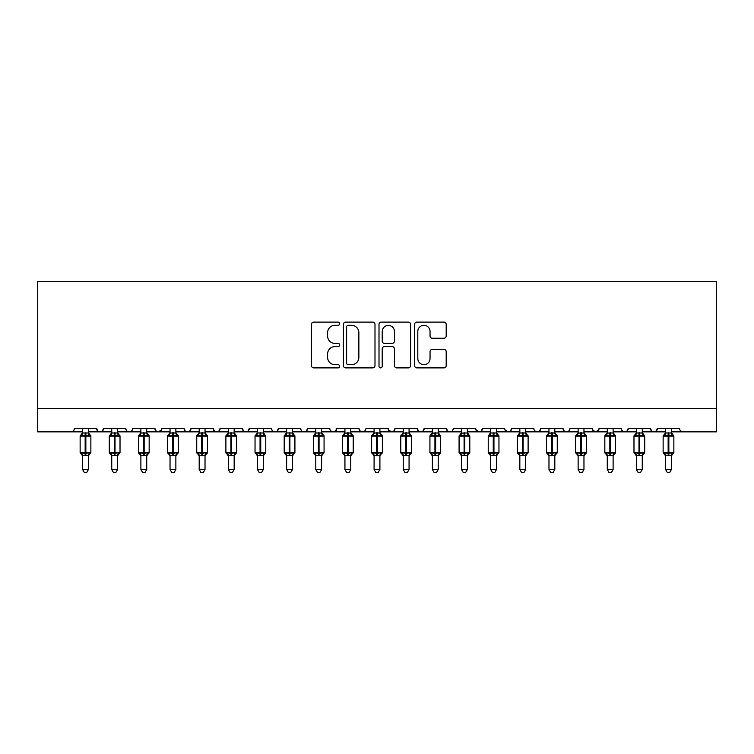 <?xml version="1.0" encoding="UTF-8"?>
<svg xmlns="http://www.w3.org/2000/svg" width="754" height="754" viewBox="0 0 754 754"><rect width="100%" height="100%" fill="white"/><g stroke="black" fill="none" stroke-linecap="round" stroke-linejoin="round"><path stroke-width="1.13" d="M339.686 323.711A1.602 1.602 0 0 0 338.084 322.109L313.768 322.109A2.29 2.29 0 0 0 311.477 324.39L311.477 365.596A2.29 2.29 0 0 0 313.768 367.886L338.084 367.886A1.602 1.602 0 0 0 339.686 366.284A1.602 1.602 0 0 0 338.084 364.682L334.936 364.682A7.323 7.323 0 0 1 327.613 357.358L327.613 353.918A7.323 7.323 0 0 1 334.936 346.595L338.084 346.595A1.602 1.602 0 0 0 339.686 344.993A1.602 1.602 0 0 0 338.084 343.39L334.936 343.39A7.323 7.323 0 0 1 327.613 336.067L327.613 332.637A7.323 7.323 0 0 1 334.936 325.313L338.084 325.313A1.602 1.602 0 0 0 339.686 323.711M443.899 338.244A2.29 2.29 0 0 0 446.189 335.954L446.189 324.39A2.29 2.29 0 0 0 443.899 322.109L416.887 322.109A2.29 2.29 0 0 0 414.596 324.39L414.596 365.596A2.29 2.29 0 0 0 416.887 367.886L443.899 367.886A2.29 2.29 0 0 0 446.189 365.596L446.189 351.628A2.29 2.29 0 0 0 443.899 349.347L432.334 349.347A2.29 2.29 0 0 0 430.044 351.628L430.044 358.555A6.126 6.126 0 0 1 423.927 364.682A6.126 6.126 0 0 1 417.801 358.555L417.801 331.43A6.126 6.126 0 0 1 423.927 325.313A6.126 6.126 0 0 1 430.044 331.43L430.044 335.954A2.29 2.29 0 0 0 432.334 338.244L443.899 338.244M37.7 408.536L716.3 408.536L716.3 281.449L37.7 281.449L37.7 431.863L70.933 431.863C72.789 431.929 73.949 430.76 74.429 428.357L96.578 428.357L97.86 431.062M374.992 324.39A2.29 2.29 0 0 0 372.712 322.109L345.7 322.109A2.29 2.29 0 0 0 343.409 324.39L343.409 365.596A2.29 2.29 0 0 0 345.7 367.886L372.712 367.886A2.29 2.29 0 0 0 374.992 365.596L374.992 324.39M381.288 322.109L408.3 322.109A2.29 2.29 0 0 1 410.591 324.39L410.591 365.596A2.29 2.29 0 0 1 408.3 367.886L396.745 367.886A2.29 2.29 0 0 1 394.455 365.596L394.455 348.885A2.29 2.29 0 0 0 392.165 346.595L384.493 346.595A2.29 2.29 0 0 0 382.212 348.885L382.212 366.284A1.602 1.602 0 0 1 380.61 367.886A1.602 1.602 0 0 1 379.008 366.284L379.008 324.39A2.29 2.29 0 0 1 381.288 322.109M88.416 431.863L100.084 431.863C98.227 431.929 97.059 430.76 96.578 428.357A3.497 3.497 0 0 0 100.084 431.863A3.497 3.497 0 0 0 103.581 428.357L125.73 428.357A3.497 3.497 0 0 0 129.226 431.863A3.497 3.497 0 0 0 132.723 428.357L154.881 428.357A3.497 3.497 0 0 0 158.378 431.863A3.497 3.497 0 0 0 161.874 428.357L184.033 428.357A3.497 3.497 0 0 0 187.529 431.863A3.497 3.497 0 0 0 191.026 428.357L213.184 428.357A3.497 3.497 0 0 0 216.681 431.863A3.497 3.497 0 0 0 220.177 428.357L242.326 428.357A3.497 3.497 0 0 0 245.823 431.863A3.497 3.497 0 0 0 249.329 428.357L271.478 428.357A3.497 3.497 0 0 0 274.974 431.863A3.497 3.497 0 0 0 278.471 428.357L300.629 428.357A3.497 3.497 0 0 0 304.126 431.863A3.497 3.497 0 0 0 307.623 428.357L329.781 428.357A3.497 3.497 0 0 0 333.277 431.863A3.497 3.497 0 0 0 336.774 428.357L358.923 428.357A3.497 3.497 0 0 0 362.429 431.863A3.497 3.497 0 0 0 365.926 428.357L388.074 428.357A3.497 3.497 0 0 0 391.571 431.863A3.497 3.497 0 0 0 395.077 428.357L417.226 428.357A3.497 3.497 0 0 0 420.723 431.863A3.497 3.497 0 0 0 424.219 428.357L446.377 428.357A3.497 3.497 0 0 0 449.874 431.863A3.497 3.497 0 0 0 453.371 428.357L475.529 428.357A3.497 3.497 0 0 0 479.026 431.863A3.497 3.497 0 0 0 482.522 428.357L504.671 428.357A3.497 3.497 0 0 0 508.177 431.863A3.497 3.497 0 0 0 511.674 428.357L533.823 428.357A3.497 3.497 0 0 0 537.319 431.863A3.497 3.497 0 0 0 540.816 428.357L562.974 428.357A3.497 3.497 0 0 0 566.471 431.863A3.497 3.497 0 0 0 569.967 428.357L592.126 428.357A3.497 3.497 0 0 0 595.622 431.863A3.497 3.497 0 0 0 599.119 428.357L621.277 428.357A3.497 3.497 0 0 0 624.774 431.863A3.497 3.497 0 0 0 628.27 428.357L650.419 428.357A3.497 3.497 0 0 0 653.916 431.863A3.497 3.497 0 0 0 657.422 428.357L679.571 428.357A3.497 3.497 0 0 0 683.067 431.863L680.815 431.034M657.422 428.357L656.14 431.062M642.257 431.863L653.916 431.863C652.069 431.929 650.9 430.76 650.419 428.357L651.701 431.062M628.27 428.357L626.989 431.062M613.115 431.863L624.774 431.863C622.917 431.929 621.748 430.76 621.277 428.357L621.927 430.393M599.119 428.357L597.837 431.062M592.126 428.357L593.398 431.062M562.974 428.357L564.256 431.062M540.816 428.357L539.544 431.062M496.509 431.863L508.177 431.863C510.024 431.929 511.193 430.76 511.674 428.357L510.392 431.062M482.522 428.357L481.24 431.062M475.529 428.357L476.801 431.062M446.377 428.357L447.65 431.062L449.874 431.863C451.731 431.929 452.9 430.76 453.371 428.357M424.219 428.357L422.947 431.062M417.226 428.357L418.508 431.062M395.077 428.357L393.795 431.062M388.074 428.357L389.356 431.062M350.761 431.863L362.429 431.863C360.572 431.929 359.404 430.76 358.923 428.357L360.205 431.062M321.619 431.863L333.277 431.863C335.134 431.929 336.293 430.76 336.774 428.357L335.492 431.062M292.467 431.863L304.126 431.863C305.983 431.929 307.151 430.76 307.623 428.357L306.35 431.062M263.316 431.863L274.974 431.863C276.831 431.929 278 430.76 278.471 428.357L277.199 431.062M234.164 431.863L245.823 431.863C247.68 431.929 248.848 430.76 249.329 428.357L248.047 431.062M242.326 428.357L243.608 431.062L245.823 431.863L257.491 431.863M205.022 431.863L216.681 431.863C218.537 431.929 219.697 430.76 220.177 428.357L218.896 431.062M228.339 431.863L216.681 431.863C214.824 431.929 213.655 430.76 213.184 428.357L214.456 431.062M175.87 431.863L187.529 431.863C189.386 431.929 190.545 430.76 191.026 428.357L189.744 431.062M199.188 431.863L187.529 431.863C185.673 431.929 184.504 430.76 184.033 428.357L185.305 431.062M146.719 431.863L158.378 431.863C156.521 431.929 155.362 430.76 154.881 428.357L156.163 431.062M111.743 431.863L100.084 431.863C101.931 431.929 103.1 430.76 103.581 428.357L102.299 431.062M716.3 408.536L716.3 431.863L671.409 431.863M70.933 431.863C72.789 431.929 73.949 430.76 74.429 428.357A3.497 3.497 0 0 1 70.933 431.863L82.591 431.863M117.567 431.863L129.226 431.863C131.083 431.929 132.252 430.76 132.723 428.357M140.885 431.863L129.226 431.863C127.369 431.929 126.21 430.76 125.73 428.357M170.036 431.863L158.378 431.863L161.497 429.94M286.633 431.863L274.974 431.863C273.118 431.929 271.958 430.76 271.478 428.357M315.785 431.863L304.126 431.863C302.269 431.929 301.1 430.76 300.629 428.357M344.936 431.863L333.277 431.863L331.025 431.034M374.088 431.863L362.429 431.863L364.682 431.034M379.912 431.863L391.571 431.863L393.824 431.034M403.239 431.863L391.571 431.863L388.451 429.94M409.064 431.863L420.723 431.863L422.975 431.034M432.381 431.863L420.723 431.863L418.47 431.034M467.367 431.863L479.026 431.863L481.278 431.034M490.684 431.863L479.026 431.863L475.906 429.94M519.836 431.863L508.177 431.863L505.057 429.94M525.661 431.863L537.319 431.863L539.572 431.034M548.978 431.863L537.319 431.863L535.067 431.034M554.812 431.863L566.471 431.863L568.723 431.034M578.13 431.863L566.471 431.863L564.218 431.034M583.964 431.863L595.622 431.863L598.742 429.94M607.281 431.863L595.622 431.863L592.503 429.94M636.433 431.863L624.774 431.863L627.026 431.034M665.584 431.863L653.916 431.863L656.168 431.034M348.216 325.313A1.602 1.602 0 0 0 346.614 326.916L346.614 363.079A1.602 1.602 0 0 0 348.216 364.682L351.534 364.682A7.323 7.323 0 0 0 358.857 357.358L358.857 332.637A7.323 7.323 0 0 0 351.534 325.313L348.216 325.313M394.455 331.543A6.126 6.126 0 0 0 388.329 325.426A6.126 6.126 0 0 0 382.212 331.543L382.212 341.1A2.29 2.29 0 0 0 384.493 343.39L392.165 343.39A2.29 2.29 0 0 0 394.455 341.1L394.455 331.543M82.591 455.944L80.141 452.438L90.866 452.438L90.866 436.114L90.103 435.02A1.169 1.169 0 0 1 90.866 436.114L80.141 436.114A1.169 1.169 0 0 1 80.904 435.02L80.141 436.114L80.141 452.438A1.169 1.169 0 0 0 80.904 453.531L81.743 452.664L85.155 453.484L89.264 452.664L89.764 453.418A2.564 2.441 0 0 0 88.416 455.567L82.591 455.567A2.564 2.441 0 0 0 81.243 453.418M90.866 452.438A1.169 1.169 0 0 1 90.103 453.531L88.416 455.944L90.866 452.438L90.866 436.114M82.591 432.984L88.416 432.984A2.564 2.441 180 0 0 89.764 435.133L89.264 435.887L85.852 435.067L81.743 435.887L81.243 435.133A2.564 2.441 180 0 0 82.591 432.984L82.591 428.357M82.591 433.107L81.743 435.887L81.243 435.133M88.416 455.557L88.416 469.516L82.591 469.516L82.591 455.557M88.416 428.357L88.416 433.003M88.425 433.107L89.264 435.887M81.743 452.664L82.591 455.454M89.264 452.664L88.425 455.454M88.416 469.516L86.672 472.551L84.344 472.551L82.591 469.516M111.743 455.944L109.292 452.438L120.018 452.438L120.018 436.114L119.255 435.02A1.169 1.169 0 0 1 120.018 436.114L109.292 436.114A1.169 1.169 0 0 1 110.056 435.02L109.292 436.114L109.292 452.438A1.169 1.169 0 0 0 110.056 453.531L110.895 452.664L114.306 453.484L118.416 452.664L118.915 453.418A2.564 2.441 0 0 0 117.567 455.567L111.743 455.567A2.564 2.441 0 0 0 110.395 453.418M120.018 452.438A1.169 1.169 0 0 1 119.255 453.531L117.567 455.944L120.018 452.438L120.018 436.114M111.743 432.984L117.567 432.984A2.564 2.441 180 0 0 118.915 435.133L118.416 435.887L115.004 435.067L110.895 435.887L110.395 435.133A2.564 2.441 180 0 0 111.743 432.984L111.743 428.357M140.885 455.944L138.444 452.438L149.169 452.438L149.169 436.114L148.406 435.02A1.169 1.169 0 0 1 149.169 436.114L138.444 436.114A1.169 1.169 0 0 1 139.207 435.02L138.444 436.114L138.444 452.438A1.169 1.169 0 0 0 139.207 453.531L140.046 452.664L143.458 453.484L147.567 452.664L148.067 453.418A2.564 2.441 0 0 0 146.719 455.567L140.885 455.567A2.564 2.441 0 0 0 139.547 453.418M149.169 452.438A1.169 1.169 0 0 1 148.406 453.531L146.719 455.944L149.169 452.438L149.169 436.114M140.885 432.984L146.719 432.984A2.564 2.441 180 0 0 148.067 435.133L147.567 435.887L144.155 435.067L140.046 435.887L139.547 435.133A2.564 2.441 180 0 0 140.885 432.984L140.885 428.357M170.036 455.944L167.586 452.438L178.321 452.438L178.321 436.114L177.548 435.02A1.169 1.169 0 0 1 178.321 436.114L167.586 436.114A1.169 1.169 0 0 1 168.359 435.02L167.586 436.114L167.586 452.438A1.169 1.169 0 0 0 168.359 453.531L169.188 452.664L172.6 453.484L176.719 452.664L177.218 453.418A2.564 2.441 0 0 0 175.87 455.567L170.036 455.567A2.564 2.441 0 0 0 168.689 453.418M178.321 452.438A1.169 1.169 0 0 1 177.548 453.531L175.87 455.944L178.321 452.438L178.321 436.114M170.036 432.984L175.87 432.984A2.564 2.441 180 0 0 177.218 435.133L176.719 435.887L173.307 435.067L169.188 435.887L168.689 435.133A2.564 2.441 180 0 0 170.036 432.984L170.036 428.357M207.039 435.209A1.169 1.169 0 0 1 207.463 436.114L196.737 436.114A1.169 1.169 0 0 1 197.501 435.02L196.737 436.114L196.737 452.438A1.169 1.169 0 0 0 197.501 453.531L198.34 452.664L201.752 453.484L205.861 452.664L206.37 453.418A2.564 2.441 0 0 0 205.022 455.567L199.188 455.567A2.564 2.441 0 0 0 197.84 453.418M207.463 452.438A1.169 1.169 0 0 1 206.7 453.531L205.022 455.944L207.463 452.438L207.463 436.114L207.463 452.438L202.449 452.438L202.449 435.067L198.34 435.887L197.84 435.133A2.564 2.441 180 0 0 199.188 432.984L205.022 432.984A2.564 2.441 180 0 0 206.37 435.133L205.861 435.887L202.449 435.067L202.449 432.758M111.733 433.107L110.895 435.887L110.395 435.133M117.567 455.557L117.567 469.516L111.743 469.516L111.743 455.557M117.567 428.357L117.567 433.003M117.567 433.107L118.416 435.887M110.895 452.664L111.733 455.454M118.416 452.664L117.567 455.454M117.567 469.516L115.824 472.551L113.486 472.551L111.743 469.516M140.885 433.107L140.046 435.887L139.547 435.133M146.719 455.557L146.719 469.516L140.885 469.516L140.885 455.557M146.719 428.357L146.719 433.003M146.719 433.107L147.567 435.887M140.046 452.664L140.885 455.454M147.567 452.664L146.719 455.454M146.719 469.516L144.966 472.551L142.638 472.551L140.885 469.516M170.036 433.107L169.188 435.887L168.689 435.133M175.87 455.557L175.87 469.516L170.036 469.516L170.036 455.557M175.87 428.357L175.87 433.003M175.87 433.107L176.719 435.887M169.188 452.664L170.036 455.454M176.719 452.664L175.87 455.454M175.87 469.516L174.117 472.551L171.789 472.551L170.036 469.516M199.188 433.107L198.34 435.887L197.84 435.133M205.022 455.557L205.022 469.516L199.188 469.516L199.188 455.557M205.022 428.357L205.022 433.003M199.188 428.357L199.188 433.003M205.022 433.107L205.861 435.887M198.34 452.664L199.188 455.454M205.861 452.664L205.022 455.454M205.022 469.516L203.269 472.551L200.941 472.551L199.188 469.516M228.339 455.944L225.889 452.438L236.615 452.438L236.615 436.114L235.851 435.02A1.169 1.169 0 0 1 236.615 436.114L225.889 436.114A1.169 1.169 0 0 1 226.652 435.02L225.889 436.114L225.889 452.438A1.169 1.169 0 0 0 226.652 453.531L227.491 452.664L230.903 453.484L235.012 452.664L235.512 453.418A2.564 2.441 0 0 0 234.164 455.567L228.339 455.567A2.564 2.441 0 0 0 226.992 453.418M236.615 452.438A1.169 1.169 0 0 1 235.851 453.531L234.164 455.944L236.615 452.438L236.615 436.114M228.339 432.984L234.164 432.984A2.564 2.441 180 0 0 235.512 435.133L235.012 435.887L231.601 435.067L227.491 435.887L226.992 435.133A2.564 2.441 180 0 0 228.339 432.984L228.339 428.357M228.339 433.107L227.491 435.887L226.992 435.133M234.164 455.557L234.164 469.516L228.339 469.516L228.339 455.557M234.164 428.357L234.164 433.003M234.174 433.107L235.012 435.887M227.491 452.664L228.339 455.454M235.012 452.664L234.174 455.454M234.164 469.516L232.421 472.551L230.093 472.551L228.339 469.516M257.491 455.944L255.041 452.438L265.766 452.438L265.766 436.114L265.003 435.02A1.169 1.169 0 0 1 265.766 436.114L255.041 436.114A1.169 1.169 0 0 1 255.804 435.02L255.041 436.114L255.041 452.438A1.169 1.169 0 0 0 255.804 453.531L256.643 452.664L260.055 453.484L264.164 452.664L264.663 453.418A2.564 2.441 0 0 0 263.316 455.567L257.491 455.567A2.564 2.441 0 0 0 256.143 453.418M265.766 452.438A1.169 1.169 0 0 1 265.003 453.531L263.316 455.944L265.766 452.438L265.766 436.114M257.491 432.984L263.316 432.984A2.564 2.441 180 0 0 264.663 435.133L264.164 435.887L260.752 435.067L256.643 435.887L256.143 435.133A2.564 2.441 180 0 0 257.491 432.984L257.491 428.357M257.482 433.107L256.643 435.887L256.143 435.133M263.316 455.557L263.316 469.516L257.491 469.516L257.491 455.557M263.316 428.357L263.316 433.003M263.316 433.107L264.164 435.887M256.643 452.664L257.482 455.454M264.164 452.664L263.316 455.454M263.316 469.516L261.563 472.551L259.235 472.551L257.491 469.516M286.633 455.944L284.192 452.438L294.918 452.438L294.918 436.114L294.154 435.02A1.169 1.169 0 0 1 294.918 436.114L284.192 436.114A1.169 1.169 0 0 1 284.955 435.02L284.192 436.114L284.192 452.438A1.169 1.169 0 0 0 284.955 453.531L285.794 452.664L289.206 453.484L293.315 452.664L293.815 453.418A2.564 2.441 0 0 0 292.467 455.567L286.633 455.567A2.564 2.441 0 0 0 285.285 453.418M294.918 452.438A1.169 1.169 0 0 1 294.154 453.531L292.467 455.944L294.918 452.438L294.918 436.114M286.633 432.984L292.467 432.984A2.564 2.441 180 0 0 293.815 435.133L293.315 435.887L289.904 435.067L285.794 435.887L285.285 435.133A2.564 2.441 180 0 0 286.633 432.984L286.633 428.357M286.633 433.107L285.794 435.887L285.285 435.133M292.467 455.557L292.467 469.516L286.633 469.516L286.633 455.557M292.467 428.357L292.467 433.003M292.467 433.107L293.315 435.887M285.794 452.664L286.633 455.454M293.315 452.664L292.467 455.454M292.467 469.516L290.714 472.551L288.386 472.551L286.633 469.516M315.785 455.944L313.334 452.438L324.069 452.438L324.069 436.114L323.296 435.02A1.169 1.169 0 0 1 324.069 436.114L313.334 436.114A1.169 1.169 0 0 1 314.107 435.02L313.334 436.114L313.334 452.438A1.169 1.169 0 0 0 314.107 453.531L314.936 452.664L318.348 453.484L322.458 452.664L322.966 453.418A2.564 2.441 0 0 0 321.619 455.567L315.785 455.567A2.564 2.441 0 0 0 314.437 453.418M324.069 452.438A1.169 1.169 0 0 1 323.296 453.531L321.619 455.944L324.069 452.438L324.069 436.114M315.785 432.984L321.619 432.984A2.564 2.441 180 0 0 322.966 435.133L322.458 435.887L319.055 435.067L314.936 435.887L314.437 435.133A2.564 2.441 180 0 0 315.785 432.984L315.785 428.357M315.785 433.107L314.936 435.887L314.437 435.133M321.619 455.557L321.619 469.516L315.785 469.516L315.785 455.557M321.619 428.357L321.619 433.003M321.619 433.107L322.458 435.887M314.936 452.664L315.785 455.454M322.458 452.664L321.619 455.454M321.619 469.516L319.866 472.551L317.538 472.551L315.785 469.516M352.787 435.209A1.169 1.169 0 0 1 353.211 436.114L342.486 436.114A1.169 1.169 0 0 1 343.249 435.02L342.486 436.114L342.486 452.438A1.169 1.169 0 0 0 343.249 453.531L344.088 452.664L347.5 453.484L351.609 452.664L352.109 453.418A2.564 2.441 0 0 0 350.761 455.567L344.936 455.567A2.564 2.441 0 0 0 343.588 453.418M353.211 452.438A1.169 1.169 0 0 1 352.448 453.531L350.761 455.944L353.211 452.438L353.211 436.114L353.211 452.438L348.197 452.438L348.197 435.067L344.088 435.887L343.249 435.02L344.936 432.608M344.936 428.357L344.936 433.107L350.761 432.984A2.564 2.441 180 0 0 352.109 435.133L351.609 435.887L348.197 435.067L348.197 432.758M344.936 433.107L344.088 435.887L343.588 435.133A2.564 2.441 180 0 0 344.936 432.984M350.761 455.557L350.761 469.516L344.936 469.516L344.936 455.557M350.761 428.357L350.761 433.003M350.77 433.107L351.609 435.887M344.088 452.664L344.936 455.454M351.609 452.664L350.77 455.454M350.761 469.516L349.017 472.551L346.689 472.551L344.936 469.516M374.088 455.944L371.637 452.438L382.363 452.438L382.363 436.114L381.599 435.02A1.169 1.169 0 0 1 382.363 436.114L371.637 436.114A1.169 1.169 0 0 1 372.401 435.02L371.637 436.114L371.637 452.438A1.169 1.169 0 0 0 372.401 453.531L373.239 452.664L376.651 453.484L380.761 452.664L381.26 453.418A2.564 2.441 0 0 0 379.912 455.567L374.088 455.567A2.564 2.441 0 0 0 372.74 453.418M382.363 452.438A1.169 1.169 0 0 1 381.599 453.531L379.912 455.944L382.363 452.438L382.363 436.114M374.088 432.984L379.912 432.984A2.564 2.441 180 0 0 381.26 435.133L380.761 435.887L377.349 435.067L373.239 435.887L372.74 435.133A2.564 2.441 180 0 0 374.088 432.984L374.088 428.357M374.088 433.107L373.239 435.887L372.74 435.133M379.912 455.557L379.912 469.516L374.088 469.516L374.088 455.557M379.912 428.357L379.912 433.003M379.912 433.107L380.761 435.887M373.239 452.664L374.088 455.454M380.761 452.664L379.912 455.454M379.912 469.516L378.169 472.551L375.831 472.551L374.088 469.516M403.239 455.944L400.789 452.438L411.514 452.438L411.514 436.114L410.751 435.02A1.169 1.169 0 0 1 411.514 436.114L400.789 436.114A1.169 1.169 0 0 1 401.552 435.02L400.789 436.114L400.789 452.438A1.169 1.169 0 0 0 401.552 453.531L402.391 452.664L405.803 453.484L409.912 452.664L410.412 453.418A2.564 2.441 0 0 0 409.064 455.567L403.239 455.567A2.564 2.441 0 0 0 401.891 453.418M411.514 452.438A1.169 1.169 0 0 1 410.751 453.531L409.064 455.944L411.514 452.438L411.514 436.114M403.239 428.357L403.23 433.107L409.064 432.984A2.564 2.441 180 0 0 410.412 435.133L409.912 435.887L406.5 435.067L402.391 435.887L401.552 435.02L403.239 432.608M403.23 433.107L402.391 435.887L401.891 435.133A2.564 2.441 180 0 0 403.239 432.984M409.064 455.557L409.064 469.516L403.239 469.516L403.239 455.557M409.064 428.357L409.064 433.003M409.064 433.107L409.912 435.887M402.391 452.664L403.23 455.454M409.912 452.664L409.064 455.454M409.064 469.516L407.311 472.551L404.983 472.551L403.239 469.516M432.381 455.944L429.931 452.438L440.666 452.438L440.666 436.114L439.893 435.02A1.169 1.169 0 0 1 440.666 436.114L429.931 436.114A1.169 1.169 0 0 1 430.704 435.02L429.931 436.114L429.931 452.438A1.169 1.169 0 0 0 430.704 453.531L431.542 452.664L434.945 453.484L439.064 452.664L439.563 453.418A2.564 2.441 0 0 0 438.215 455.567L432.381 455.567A2.564 2.441 0 0 0 431.034 453.418M440.666 452.438A1.169 1.169 0 0 1 439.893 453.531L438.215 455.944L440.666 452.438L440.666 436.114M432.381 428.357L432.381 433.107L438.215 432.984A2.564 2.441 180 0 0 439.563 435.133L439.064 435.887L435.652 435.067L431.542 435.887L430.704 435.02L432.381 432.608M432.381 433.107L431.542 435.887L431.034 435.133A2.564 2.441 180 0 0 432.381 432.984M438.215 455.557L438.215 469.516L432.381 469.516L432.381 455.557M438.215 428.357L438.215 433.003M438.215 433.107L439.064 435.887M431.542 452.664L432.381 455.454M439.064 452.664L438.215 455.454M438.215 469.516L436.462 472.551L434.134 472.551L432.381 469.516M461.533 455.944L459.082 452.438L469.808 452.438L469.808 436.114L469.045 435.02A1.169 1.169 0 0 1 469.808 436.114L459.082 436.114A1.169 1.169 0 0 1 459.846 435.02L459.082 436.114L459.082 452.438A1.169 1.169 0 0 0 459.846 453.531L460.685 452.664L464.096 453.484L468.206 452.664L468.715 453.418A2.564 2.441 0 0 0 467.367 455.567L461.533 455.567A2.564 2.441 0 0 0 460.185 453.418M469.808 452.438A1.169 1.169 0 0 1 469.045 453.531L467.367 455.944L469.808 452.438L469.808 436.114M461.533 428.357L461.533 433.107L467.367 432.984A2.564 2.441 180 0 0 468.715 435.133L468.206 435.887L464.794 435.067L460.685 435.887L459.846 435.02L461.533 432.608M461.533 433.107L460.685 435.887L460.185 435.133A2.564 2.441 180 0 0 461.533 432.984M467.367 455.557L467.367 469.516L461.533 469.516L461.533 455.557M467.367 428.357L467.367 433.003M467.367 433.107L468.206 435.887M460.685 452.664L461.533 455.454M468.206 452.664L467.367 455.454M467.367 469.516L465.614 472.551L463.286 472.551L461.533 469.516M490.684 455.944L488.234 452.438L498.959 452.438L498.959 436.114L498.196 435.02A1.169 1.169 0 0 1 498.959 436.114L488.234 436.114A1.169 1.169 0 0 1 488.997 435.02L488.234 436.114L488.234 452.438A1.169 1.169 0 0 0 488.997 453.531L489.836 452.664L493.248 453.484L497.357 452.664L497.857 453.418A2.564 2.441 0 0 0 496.509 455.567L490.684 455.567A2.564 2.441 0 0 0 489.337 453.418M498.959 452.438A1.169 1.169 0 0 1 498.196 453.531L496.509 455.944L498.959 452.438L498.959 436.114M490.684 432.984L496.509 432.984A2.564 2.441 180 0 0 497.857 435.133L497.357 435.887L493.945 435.067L489.836 435.887L489.337 435.133A2.564 2.441 180 0 0 490.684 432.984L490.684 428.357M490.684 433.107L489.836 435.887L489.337 435.133M496.509 455.557L496.509 469.516L490.684 469.516L490.684 455.557M496.509 428.357L496.509 433.003M496.518 433.107L497.357 435.887M489.836 452.664L490.684 455.454M497.357 452.664L496.518 455.454M496.509 469.516L494.765 472.551L492.437 472.551L490.684 469.516M519.836 455.944L517.385 452.438L528.111 452.438L528.111 436.114L527.348 435.02A1.169 1.169 0 0 1 528.111 436.114L517.385 436.114A1.169 1.169 0 0 1 518.149 435.02L517.385 436.114L517.385 452.438A1.169 1.169 0 0 0 518.149 453.531L518.988 452.664L522.399 453.484L526.509 452.664L527.008 453.418A2.564 2.441 0 0 0 525.661 455.567L519.836 455.567A2.564 2.441 0 0 0 518.488 453.418M528.111 452.438A1.169 1.169 0 0 1 527.348 453.531L525.661 455.944L528.111 452.438L528.111 436.114M519.836 432.984L525.661 432.984A2.564 2.441 180 0 0 527.008 435.133L526.509 435.887L523.097 435.067L518.988 435.887L518.488 435.133A2.564 2.441 180 0 0 519.836 432.984L519.836 428.357M519.826 433.107L518.988 435.887L518.488 435.133M525.661 455.557L525.661 469.516L519.836 469.516L519.836 455.557M525.661 428.357L525.661 433.003M525.661 433.107L526.509 435.887M518.988 452.664L519.826 455.454M526.509 452.664L525.661 455.454M525.661 469.516L523.907 472.551L521.579 472.551L519.836 469.516M548.978 455.944L546.537 452.438L557.263 452.438L557.263 436.114L556.499 435.02A1.169 1.169 0 0 1 557.263 436.114L546.537 436.114A1.169 1.169 0 0 1 547.3 435.02L546.537 436.114L546.537 452.438A1.169 1.169 0 0 0 547.3 453.531L548.139 452.664L551.551 453.484L555.66 452.664L556.16 453.418A2.564 2.441 0 0 0 554.812 455.567L548.978 455.567A2.564 2.441 0 0 0 547.63 453.418M557.263 452.438A1.169 1.169 0 0 1 556.499 453.531L554.812 455.944L557.263 452.438L557.263 436.114M548.978 428.357L548.978 433.107L554.812 432.984A2.564 2.441 180 0 0 556.16 435.133L555.66 435.887L552.248 435.067L548.139 435.887L547.3 435.02L548.978 432.608M548.978 433.107L548.139 435.887L547.63 435.133A2.564 2.441 180 0 0 548.978 432.984M554.812 455.557L554.812 469.516L548.978 469.516L548.978 455.557M554.812 428.357L554.812 433.003M554.812 433.107L555.66 435.887M548.139 452.664L548.978 455.454M555.66 452.664L554.812 455.454M554.812 469.516L553.059 472.551L550.731 472.551L548.978 469.516M585.981 435.209A1.169 1.169 0 0 1 586.414 436.114L575.679 436.114A1.169 1.169 0 0 1 576.452 435.02L575.679 436.114L575.679 452.438A1.169 1.169 0 0 0 576.452 453.531L577.281 452.664L580.693 453.484L584.812 452.664L585.311 453.418A2.564 2.441 0 0 0 583.964 455.567L578.13 455.567A2.564 2.441 0 0 0 576.782 453.418M586.414 452.438A1.169 1.169 0 0 1 585.641 453.531L583.964 455.944L586.414 452.438L586.414 436.114L586.414 452.438L581.4 452.438L581.4 435.067L577.281 435.887L576.452 435.02L578.13 432.608M578.13 428.357L578.13 433.107L583.964 432.984A2.564 2.441 180 0 0 585.311 435.133L584.812 435.887L581.4 435.067L581.4 432.758M578.13 433.107L577.281 435.887L576.782 435.133A2.564 2.441 180 0 0 578.13 432.984M583.964 455.557L583.964 469.516L578.13 469.516L578.13 455.557M583.964 428.357L583.964 433.003M583.964 433.107L584.812 435.887M577.281 452.664L578.13 455.454M584.812 452.664L583.964 455.454M583.964 469.516L582.211 472.551L579.883 472.551L578.13 469.516M607.281 455.944L604.831 452.438L615.556 452.438L615.556 436.114L614.793 435.02A1.169 1.169 0 0 1 615.556 436.114L604.831 436.114A1.169 1.169 0 0 1 605.594 435.02L604.831 436.114L604.831 452.438A1.169 1.169 0 0 0 605.594 453.531L606.433 452.664L609.845 453.484L613.954 452.664L614.453 453.418A2.564 2.441 0 0 0 613.115 455.567L607.281 455.567A2.564 2.441 0 0 0 605.933 453.418M615.556 452.438A1.169 1.169 0 0 1 614.793 453.531L613.115 455.944L615.556 452.438L615.556 436.114M607.281 428.357L607.281 433.107L613.115 432.984A2.564 2.441 180 0 0 614.453 435.133L613.954 435.887L610.542 435.067L606.433 435.887L605.594 435.02L607.281 432.608M607.281 433.107L606.433 435.887L605.933 435.133A2.564 2.441 180 0 0 607.281 432.984M613.115 455.557L613.115 469.516L607.281 469.516L607.281 455.557M613.115 428.357L613.115 433.003M613.115 433.107L613.954 435.887M606.433 452.664L607.281 455.454M613.954 452.664L613.115 455.454M613.115 469.516L611.362 472.551L609.034 472.551L607.281 469.516M644.17 435.133A1.169 1.169 0 0 1 644.708 436.114L633.982 436.114A1.169 1.169 0 0 1 634.745 435.02L634.566 435.105M644.708 452.438A1.169 1.169 0 0 1 643.944 453.531L642.257 455.944L644.708 452.438L644.708 436.114L644.708 452.438L639.694 452.438L639.694 435.067L635.584 435.887L635.085 435.133A2.564 2.441 180 0 0 636.433 432.984L642.257 432.984A2.564 2.441 180 0 0 643.605 435.133L643.105 435.887L639.694 435.067L639.694 432.758M642.257 455.567L636.433 455.567A2.564 2.441 0 0 0 635.085 453.418L635.584 452.664L638.996 453.484L643.105 452.664L643.605 453.418A2.564 2.441 0 0 0 642.257 455.567L642.257 469.516L640.514 472.551L638.176 472.551L636.433 469.516L636.433 455.557M636.433 433.107L635.584 435.887L635.085 435.133M634.519 453.418L633.982 452.438A1.169 1.169 0 0 0 634.745 453.531L635.085 453.418M636.433 469.516L642.257 469.516M642.257 428.357L642.257 433.003M636.433 428.357L636.433 433.003M642.267 433.107L643.105 435.887M635.584 452.664L636.433 455.454M643.105 452.664L642.267 455.454M673.322 435.133A1.169 1.169 0 0 1 673.859 436.114L663.134 436.114A1.169 1.169 0 0 1 663.897 435.02L663.718 435.105M673.859 452.438A1.169 1.169 0 0 1 673.096 453.531L671.409 455.944L673.859 452.438L673.859 436.114L673.859 452.438L668.845 452.438L668.845 435.067L664.736 435.887L664.236 435.133A2.564 2.441 180 0 0 665.584 432.984L671.409 432.984A2.564 2.441 180 0 0 672.756 435.133L672.257 435.887L668.845 435.067L668.845 432.758M671.409 455.567L665.584 455.567A2.564 2.441 0 0 0 664.236 453.418L664.736 452.664L668.148 453.484L672.257 452.664L672.756 453.418A2.564 2.441 0 0 0 671.409 455.567L671.409 469.516L669.656 472.551L667.328 472.551L665.584 469.516L665.584 455.557M665.575 433.107L664.736 435.887L664.236 435.133M663.661 453.418L663.134 452.438A1.169 1.169 0 0 0 663.897 453.531L664.236 453.418M665.584 469.516L671.409 469.516M671.409 428.357L671.409 433.003M665.584 428.357L665.584 433.003M671.409 433.107L672.257 435.887M664.736 452.664L665.575 455.454M672.257 452.664L671.409 455.454M85.155 432.758L85.155 455.793M85.852 455.793L85.852 432.758M114.306 432.758L114.306 455.793M115.004 455.793L115.004 432.758M143.458 432.758L143.458 455.793M144.155 455.793L144.155 432.758M172.6 432.758L172.6 455.793M173.307 455.793L173.307 432.758M201.752 432.758L201.752 455.793M199.188 455.944L196.737 452.438L202.449 452.438L202.449 455.793M230.903 432.758L230.903 455.793M231.601 455.793L231.601 432.758M260.055 432.758L260.055 455.793M260.752 455.793L260.752 432.758M289.206 432.758L289.206 455.793M289.904 455.793L289.904 432.758M318.348 432.758L318.348 455.793M319.055 455.793L319.055 432.758M347.5 432.758L347.5 455.793M344.936 455.944L342.486 452.438L348.197 452.438L348.197 455.793M376.651 432.758L376.651 455.793M377.349 455.793L377.349 432.758M405.803 432.758L405.803 455.793M406.5 455.793L406.5 432.758M434.945 432.758L434.945 455.793M435.652 455.793L435.652 432.758M464.096 432.758L464.096 455.793M464.794 455.793L464.794 432.758M493.248 432.758L493.248 455.793M493.945 455.793L493.945 432.758M522.399 432.758L522.399 455.793M523.097 455.793L523.097 432.758M551.551 432.758L551.551 455.793M552.248 455.793L552.248 432.758M580.693 432.758L580.693 455.793M578.13 455.944L575.679 452.438L581.4 452.438L581.4 455.793M609.845 432.758L609.845 455.793M610.542 455.793L610.542 432.758M638.996 432.758L638.996 455.793M636.433 432.608L633.982 436.114L633.982 452.438L639.694 452.438L639.694 455.793M668.148 432.758L668.148 455.793M665.584 432.608L663.134 436.114L663.134 452.438L668.845 452.438L668.845 455.793M438.215 431.863L461.533 431.863M80.904 435.02L82.591 432.608M90.103 435.02L88.416 432.608M110.056 435.02L111.743 432.608M119.255 435.02L117.567 432.608M139.207 435.02L140.885 432.608M148.406 435.02L146.719 432.608M168.359 435.02L170.036 432.608M177.548 435.02L175.87 432.608M205.022 432.608L207.463 436.114M197.501 435.02L199.188 432.608M226.652 435.02L228.339 432.608M235.851 435.02L234.164 432.608M255.804 435.02L257.491 432.608M265.003 435.02L263.316 432.608M284.955 435.02L286.633 432.608M294.154 435.02L292.467 432.608M314.107 435.02L315.785 432.608M323.296 435.02L321.619 432.608M350.761 432.608L353.211 436.114M372.401 435.02L374.088 432.608M381.599 435.02L379.912 432.608M410.751 435.02L409.064 432.608M439.893 435.02L438.215 432.608M469.045 435.02L467.367 432.608M488.997 435.02L490.684 432.608M498.196 435.02L496.509 432.608M518.149 435.02L519.836 432.608M527.348 435.02L525.661 432.608M556.499 435.02L554.812 432.608M583.964 432.608L586.414 436.114M614.793 435.02L613.115 432.608M642.257 432.608L644.708 436.114M634.745 453.531L636.433 455.944M671.409 432.608L673.859 436.114M663.897 453.531L665.584 455.944"/></g></svg>
